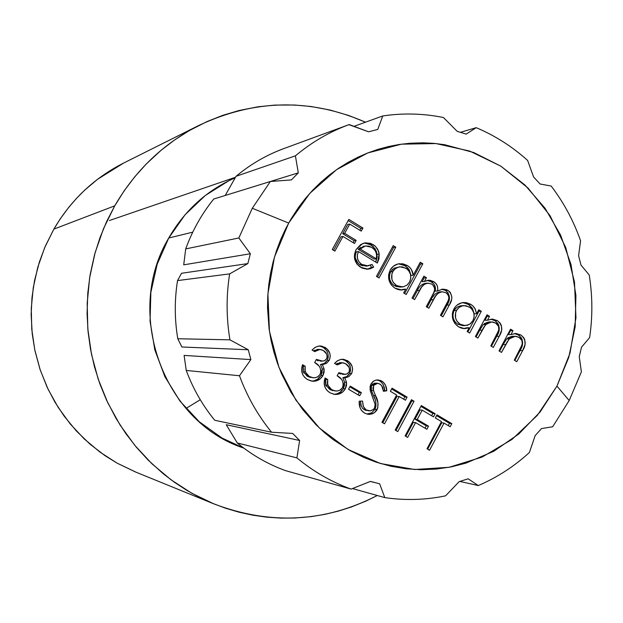<?xml version="1.0" encoding="UTF-8"?>
<svg xmlns="http://www.w3.org/2000/svg" width="623" height="623" viewBox="0 0 623 623"><rect width="100%" height="100%" fill="white"/><g stroke="black" fill="none" stroke-linecap="round" stroke-linejoin="round"><path stroke-width="0.93" d="M252.299 208.269L288.675 223.057L309.795 193.371L336.622 169.62L367.71 152.962L401.407 144.17L435.968 143.563L469.656 151.054L500.837 166.154L528.039 188.045L549.992 215.597L565.715 247.448L574.499 282.079L575.964 317.847L570.029 353.077L556.954 386.112L569.181 400.542L581.391 371.876L579.242 356.621L581.516 347.19L589.631 337.588C592.707 316.71 592.574 295.839 589.233 274.984L580.994 265.094L578.611 255.687L580.566 240.751C573.596 220.877 563.807 202.646 551.184 186.051L540.055 183.987L533.584 176.963L527.642 160.454C512.254 146.592 495.114 135.658 476.213 127.668L466.175 134.109L457.181 131.336L443.459 117.529C423.383 113.441 403.151 112.911 382.756 115.956L377.756 129.436L368.559 131.803L349.207 124.553C329.66 131.726 311.726 142.161 295.403 155.843L298.3 172.851L291.439 179.899L270.335 181.511L252.299 208.269L270.335 181.511L298.3 172.851L213.736 199.025C201.696 213.946 192.359 230.572 185.709 248.912L183.715 264.845L250.36 253.748L183.715 264.845L185.709 248.912L238.819 237.978L185.709 248.912C192.359 230.572 201.696 213.946 213.736 199.025L270.335 181.511L291.439 179.899L298.3 172.851L295.403 155.843L236.055 176.301L225.199 195.482L236.055 176.301L295.403 155.843C311.64 142.223 329.481 131.835 348.919 124.662L368.559 131.803L377.756 129.436L382.756 115.956L354.02 126.337L382.756 115.956C403.151 112.911 423.383 113.441 443.459 117.529L457.181 131.336L466.175 134.109L476.213 127.668L460.522 132.294L476.213 127.668C495.114 135.658 512.254 146.592 527.642 160.454L533.584 176.963L540.055 183.987L551.184 186.051C563.807 202.646 573.596 220.877 580.566 240.751L578.611 255.687L580.994 265.094L589.233 274.984C592.574 295.839 592.707 316.71 589.631 337.588L581.516 347.19L579.242 356.621L581.391 371.876L569.181 400.542L552.663 426.771L541.543 428.554L535.149 435.617L529.402 452.5C514.162 466.456 497.123 477.475 478.293 485.558L459.867 481.423L478.293 485.558L468.161 478.807L459.182 481.618L445.593 495.838C425.525 500.012 405.262 500.596 384.804 497.613L352.454 488.557L384.804 497.613L379.648 483.775L370.412 481.423L351.099 489.094L285.591 470.653L351.099 489.094C331.444 481.953 313.377 471.549 296.891 457.874L237.293 442.969C251.965 455.07 268.061 464.299 285.591 470.653C268.061 464.299 251.965 455.07 237.293 442.969L296.891 457.874L299.624 440.477L292.685 433.437L271.542 432.222L214.74 420.284L271.542 432.222C257.836 415.354 247.144 396.532 239.466 375.747L186.238 370.436C193.052 388.768 202.553 405.386 214.74 420.284C202.553 405.386 193.052 388.768 186.238 370.436L239.466 375.747L250.859 359.596L248.25 349.752L181.869 346.995L248.25 349.752L229.942 339.831L177.789 338.748L181.869 346.995L177.789 338.748L229.942 339.831C226.274 317.847 226.172 295.87 229.638 273.886L177.532 280.591C174.448 299.982 174.533 319.365 177.789 338.748C174.533 319.365 174.448 299.982 177.532 280.591L229.638 273.886L247.845 263.591L250.36 253.748L238.819 237.978L252.299 208.269L238.819 237.978L250.36 253.748L247.845 263.591L181.542 273.271L247.845 263.591L229.638 273.886C226.172 295.87 226.274 317.847 229.942 339.831L248.25 349.752L250.859 359.596L184.112 355.421L250.859 359.596L239.466 375.747C247.144 396.532 257.836 415.354 271.542 432.222L292.685 433.437L299.624 440.477L226.25 424.722L299.624 440.477L296.891 457.874C313.377 471.549 331.444 481.953 351.099 489.094L370.412 481.423L379.648 483.775L384.804 497.613C405.262 500.596 425.525 500.012 445.593 495.838L459.182 481.618L468.161 478.807L478.293 485.558C497.123 477.475 514.162 466.456 529.402 452.5L535.149 435.617L541.543 428.554L552.663 426.771L569.181 400.542L556.954 386.112L540.11 411.974L518.811 433.966L493.798 451.254L465.973 463.123L451.325 466.861L436.357 469.064L421.218 469.719L406.048 468.776L391.003 466.269L376.23 462.188L363.887 457.469L350.009 450.577L333.18 439.62L324.427 432.564L316.141 424.847L302.622 409.475L291.027 392.365L281.588 373.792L277.344 362.983L273.84 351.863L271.083 340.493L269.105 328.975L267.532 307.933L267.765 296.229L268.793 284.563L270.608 273.006L273.193 261.652L276.55 250.501L280.638 239.66L285.451 229.171L290.964 219.062L298.433 207.56L305.356 198.527L312.863 190.038L320.9 182.173L329.458 174.931L338.46 168.358L347.86 162.494L357.641 157.346L367.718 152.962L378.036 149.349L388.581 146.514L399.257 144.474L410.027 143.243L423.025 142.823L433.803 143.352L444.534 144.684L473.721 152.534L500.837 166.154L524.901 184.976L545.055 208.253L560.599 235.097L571.011 264.518L575.917 295.45L575.169 326.771L568.776 357.361L556.954 386.112L537.322 415.37L512.005 439.425L482.163 457.041L449.199 467.273L414.708 469.508L380.419 463.512L348.078 449.471L319.397 428.009L295.925 400.161L278.956 367.352L269.44 331.28L267.906 293.885L274.447 257.159L288.675 223.057L252.299 208.269M168.747 238.009L192.741 232.161L168.747 238.009L157.183 264.214L150.859 292.343L150.057 321.25L154.8 349.76L164.9 376.713L179.915 401.025L199.22 421.724L222.014 438.024L243.788 448.085C163.413 422.137 123.65 312.824 168.747 238.009C184.727 210.372 206.883 190.295 235.198 177.789L229.015 180.639L205.426 195.396L185.054 214.764L168.747 238.009M405.098 435.898L407.66 437.408L415.572 422.604L426.872 429.278L428.531 426.171L417.239 419.497L422.223 410.175L433.499 416.865L435.158 413.758L421.335 405.557L405.098 435.898L407.66 437.408L415.572 422.604L426.872 429.278L428.531 426.171L417.239 419.497L422.223 410.175L433.499 416.865L435.158 413.758L421.335 405.557L405.098 435.898M396.617 394.998L381.946 422.293L384.523 423.811L399.187 396.524L405.417 400.215L407.084 397.108L392.054 388.184L390.372 391.299L396.617 394.998L381.946 422.293L384.523 423.811L399.187 396.524L405.417 400.215L407.084 397.108L392.054 388.184L390.372 391.299L396.617 394.998M348.545 389.227L359.689 395.8L361.387 392.669L350.243 386.096L348.545 389.227L359.689 395.8L361.387 392.669L350.243 386.096L348.545 389.227M323.36 350.531L326.623 354.035L327.2 356.426L326.623 358.809L324.528 360.733L321.748 361.145L316.391 359.378L314.677 362.516L318.844 365.857L319.911 367.305L320.931 370.771L320.152 374.306L317.644 376.876L315.121 377.74L312.03 377.608L309.156 376.393L306.765 374.493L304.811 370.272L305.177 366.254L302.537 364.704L301.633 369.525L302.56 374.306L304.577 377.304L307.396 379.516L311.547 381.089L315.962 380.972L320.479 378.613L322.924 375.591L324.053 372.461L324.139 369.12L322.395 364.642L326.366 363.466L329.232 360.367L330.26 356.2L329.707 353.007L326.818 348.693L321.67 346.1L318.096 346.186L314.779 347.618L312.037 350.048L314.67 351.606L318.859 349.526L321.188 349.635L323.36 350.531C326.623 352.478 327.714 355.235 326.623 358.809L324.933 360.522L322.644 361.153L316.391 359.378L314.677 362.516C319.77 365.094 321.593 369.026 320.152 374.306L318.213 376.51L315.557 377.655L313.252 377.811L309.156 376.393L305.161 371.853L305.177 366.254L302.537 364.704C300.465 371.02 302.085 375.957 307.396 379.516L312.419 381.214C316.967 381.463 320.471 379.586 322.924 375.591L324.139 369.12L322.395 364.642L326.366 363.466L329.232 360.367C331.234 354.923 329.832 350.593 325.035 347.377L320.37 345.967L318.345 346.131L315.183 347.361L312.037 350.048L314.67 351.606L319.942 349.464L323.36 350.531M475.404 336.545L477.911 338.071L483.744 327.301L486.804 323.524L490.379 322.036L493.081 322.06L495.612 323.064L498.47 326.195L498.813 329.458L497.52 333.165L490.799 345.905L493.299 347.424L499.202 336.311L501.671 330.143L501.336 325.408L500.176 323.166L497.466 320.666L492.505 319.101L487.435 320.23L489.522 316.313L487.022 314.779L475.404 336.545L477.911 338.071L485.621 324.591L491.602 321.927L495.612 323.064C498.384 324.77 499.373 327.262 498.579 330.54L490.799 345.905L493.299 347.424L499.202 336.311C503.096 330.268 502.52 325.05 497.466 320.666L491.999 319.101L487.435 320.23L489.522 316.313L487.022 314.779L475.404 336.545M412.06 298.043L414.614 299.601L421.709 286.962L424.512 284.189L428.196 283.115L431.903 284.111L434.099 286.393L434.729 289.563L433.53 293.083L426.272 306.687L428.819 308.237L435.57 296.096L438.366 293.036L442.174 291.751L446.052 292.763L448.381 295.224L448.949 297.771L448.147 300.714L440.43 315.293L442.969 316.834L449.323 304.997L451.667 299.266L451.877 297.187L450.46 292.717L449.315 291.393L446.699 289.718L442.657 289.111L437.525 290.996L437.767 288.301L437.206 285.661L435.789 283.395L433.787 281.697L430.197 280.334L427.752 280.327L424.388 281.51L426.444 277.71L423.897 276.153L412.06 298.043L414.614 299.601L419.598 290.38C421.226 286.393 423.959 283.979 427.791 283.13L431.903 284.111C435.376 287.468 435.5 291.284 432.276 295.559L426.272 306.687L428.819 308.237L433.406 299.718C435.095 295.357 437.985 292.701 442.089 291.751L446.052 292.763C449.495 295.808 449.744 299.375 446.8 303.44L440.43 315.293L442.969 316.834L449.323 304.997C453.03 299.39 452.563 294.515 447.937 290.349L442.766 289.103L437.525 290.996C438.288 287.001 437.05 283.901 433.787 281.697L428.928 280.194L424.388 281.51L426.444 277.71L423.897 276.153L412.06 298.043M376.448 276.402L379.033 277.975L395.792 247.175L393.23 245.602L376.448 276.402L379.033 277.975L395.792 247.175L393.23 245.602L376.448 276.402M332.269 249.55L334.886 251.139L342.962 236.436L354.487 243.476L356.185 240.385L344.659 233.345L349.752 224.078L361.254 231.133L362.944 228.049L348.841 219.397L332.269 249.55L334.886 251.139L342.962 236.436L354.487 243.476L356.185 240.385L344.659 233.345L349.752 224.078L361.254 231.133L362.944 228.049L348.841 219.397L332.269 249.55M356.434 251.871L358.466 251.567L356.442 251.848C354.137 257.042 355.219 261.294 359.697 264.611L361.737 264.378L359.066 261.987L357.516 258.685L357.322 255.025L358.466 251.567L377.328 263.07L378.979 258.724L379.197 254.052L378.535 251.17L375.389 246.287L370.607 243.344L365.226 242.838L360.655 244.605L356.154 249.465L354.557 254.27L354.736 259.378L356.823 263.996L362.127 268.108L367.165 269.237L370.553 268.669L373.644 267.127L372.032 264.464L366.892 265.935L361.737 264.378L359.697 264.611L365.974 266.122L368.029 265.889L361.737 264.378C357.252 261.053 356.161 256.777 358.466 251.567L377.328 263.07L379.197 254.052L377.686 249.239L375.077 246.007L373.091 244.551L365.366 242.814L362.609 243.609L356.154 249.465C352.852 256.746 354.331 262.68 360.585 267.275L368.216 269.175L373.644 267.127L372.032 264.464L368.029 265.889M420.291 262.205L413.22 275.257L411.421 269.588L409.599 267.267L407.294 265.484L402.692 263.747L397.817 264.035L393.393 266.2L390.193 270.063L388.596 274.938L388.986 280.101L391.166 284.758L394.904 288.13L397.458 289.36L400.207 289.975L405.705 289.142L403.649 292.935L406.212 294.492L422.838 263.77L420.291 262.205L413.22 275.257C412.776 270.966 410.798 267.711 407.294 265.484L399.655 263.693C395.504 264.191 392.35 266.309 390.193 270.063C387.047 277.414 388.612 283.434 394.904 288.13L401.975 290.007L405.705 289.142L403.649 292.935L406.212 294.492L422.838 263.77L420.291 262.205M478.791 309.74L476.634 313.766L474.819 308.237L472.982 306.018L470.723 304.297L466.191 302.607L461.409 302.918L457.072 305.083L455.312 306.828L452.921 311.266L452.36 313.774L452.75 318.883L454.883 323.485L458.559 326.818L461.067 328.017L463.761 328.617L469.158 327.753L467.141 331.529L469.656 333.056L481.299 311.274L478.791 309.74L476.634 313.766L475.24 308.953L472.678 305.737L470.723 304.297L464.151 302.49C459.673 302.739 456.262 304.888 453.926 308.93C450.834 316.235 452.376 322.192 458.559 326.818L464.758 328.656L469.158 327.753L467.141 331.529L469.656 333.056L481.299 311.274L478.791 309.74M499 350.889L501.499 352.408L507.286 341.653L510.323 337.892L513.874 336.397L516.553 336.412L519.068 337.409L521.91 340.524L522.245 343.779L520.968 347.47L514.294 360.18L516.771 361.69L522.635 350.609L525.088 344.457L524.753 339.73L523.608 337.495L520.914 335.01L515.984 333.469L510.946 334.598L513.025 330.688L510.541 329.17L499 350.889L501.499 352.408L509.147 338.951L515.221 336.288L519.068 337.409C521.825 339.099 522.806 341.583 522.019 344.854L514.294 360.18L516.771 361.69L522.635 350.609C526.505 344.566 525.929 339.371 520.914 335.01L515.688 333.461L510.946 334.598L513.025 330.688L510.541 329.17L499 350.889M345.765 363.824L349.012 367.305L349.581 369.688L349.012 372.063L346.933 373.987L344.169 374.4L338.85 372.647L337.144 375.778L341.287 379.103L342.346 380.552L343.359 384.002L342.588 387.529L340.096 390.091L337.588 390.964L334.52 390.831L331.662 389.632L329.287 387.74L327.34 383.534L327.706 379.532L325.081 377.982L324.178 382.795L325.105 387.561L327.114 390.551L329.91 392.747L334.037 394.304L338.429 394.18L342.907 391.82L345.337 388.799L346.458 385.676L346.552 382.351L344.815 377.888L348.763 376.705L351.606 373.613L352.626 369.455L352.081 366.277L349.207 361.979L344.091 359.409L340.54 359.494L337.245 360.927L334.52 363.365L337.136 364.914L341.303 362.827L343.616 362.929L345.765 363.824C349.012 365.748 350.095 368.497 349.012 372.063L347.611 373.605L345.298 374.4L338.85 372.647L337.144 375.778C342.206 378.348 344.021 382.257 342.588 387.529L340.617 389.764L337.907 390.901L335.579 391.018L331.662 389.632L327.69 385.107L327.706 379.532L325.081 377.982C323.026 384.29 324.63 389.211 329.91 392.747L334.683 394.406C339.286 394.741 342.837 392.872 345.337 388.799L346.552 382.351L344.815 377.888L348.763 376.705L351.606 373.613C353.591 368.177 352.197 363.863 347.432 360.678L343.039 359.284L340.976 359.409L337.728 360.624L334.52 363.365L337.136 364.914L342.518 362.773L345.765 363.824M364.424 413.026L367.827 414.256L371.425 414.038L374.719 412.465L377.787 407.948L377.927 402.567L373.084 389.204L372.967 387.911L374.135 384.64L376.471 383.332L379.103 383.651L381.471 385.38L382.514 387.179L383.425 391.291L386.758 390.8L385.505 385.248L383.005 381.907L380.458 380.435L375.825 380.116L373.512 381.136L370.95 384.009L370.046 386.719L370.374 390.94L375.124 404.452L374.914 407.201L373.722 409.202L370.716 410.806L368.808 410.837L366.114 409.895L364.307 408.26L363.193 406.04L362.508 401.072L359.23 401.181L360.149 407.979L361.449 410.362L364.424 413.026L367.882 414.264C371.861 414.661 374.937 413.111 377.11 409.615C378.683 404.872 378.192 400.262 375.622 395.784L373.387 390.465L373.605 385.411L377.631 383.285L379.905 384.064L381.65 385.614L383.425 391.291L386.758 390.8C386.665 386.634 385.037 383.402 381.876 381.12L378.247 379.937L375.77 380.123L372.975 381.533L370.95 384.009L370.062 389.593L375.124 404.452L374.548 408.049L373.302 409.599L370.194 410.876L366.114 409.895L363.443 406.71L362.508 401.072L359.23 401.181C358.786 406.289 360.515 410.238 364.424 413.026M395.192 430.08L397.762 431.591L414.038 401.228L411.476 399.709L395.192 430.08L397.762 431.591L414.038 401.228L411.476 399.709L395.192 430.08M441.481 421.592L427.004 448.77L429.551 450.273L444.02 423.095L450.172 426.747L451.815 423.648L436.972 414.84L435.321 417.94L441.481 421.592L427.004 448.77L429.551 450.273L444.02 423.095L450.172 426.747L451.815 423.648L436.972 414.84L435.321 417.94L441.481 421.592M200.263 399.725L185.989 408.462M284.018 148.508L283.761 148.609C266.426 155.01 250.524 164.238 236.055 176.301C250.594 164.176 266.582 154.917 284.018 148.508M181.542 273.271L177.532 280.591L181.542 273.271M184.112 355.421L186.238 370.436L184.112 355.421M226.25 424.722L237.293 442.969L226.25 424.722M348.179 220.612L360.896 228.415L362.944 228.049L360.896 228.415L359.876 230.284L360.896 228.415L348.179 220.612M347.751 224.459L349.752 224.078L347.751 224.459L342.681 233.695L344.659 233.345L342.681 233.695L354.16 240.704L356.185 240.385L354.16 240.704L353.109 242.627L354.16 240.704L342.681 233.695L347.751 224.459M340.983 236.771L342.962 236.436L340.983 236.771L333.539 250.321L340.983 236.771M368.481 268.887L371.565 267.353L370.303 265.273L371.565 267.353L373.644 267.127L371.565 267.353L367.181 269.237M364.354 243.025L371.012 244.855L373.091 244.551L371.012 244.855L375.163 248.811L377.102 254.324L379.197 254.052L377.102 254.324L375.809 262.143L377.195 256.66L376.44 251.451L373.302 246.591L368.543 243.655M355.305 257.977L358.015 263.327M359.697 264.611L362.648 265.85M364.011 246.241L358.186 249.325L374.135 259.051L376.222 258.794L360.219 249.029L358.186 249.325L374.135 259.051L376.222 258.794L360.219 249.029L365.195 246.069L363.139 246.365L365.693 245.992L371.752 247.331C375.864 250.08 377.351 253.904 376.222 258.794L376.666 255.492L375.981 252.237L374.532 249.8L371.752 247.331L368.575 246.054L365.195 246.069L362.508 247.175L360.219 249.029L358.186 249.325L360.468 247.471M392.568 246.809L393.643 247.471L395.792 247.175L393.643 247.471L377.53 277.064L393.643 247.471L392.568 246.809M419.637 263.412L420.603 264.004L422.838 263.77L420.603 264.004L404.615 293.526L420.603 264.004L419.637 263.412M403.517 289.282L405.705 289.142L400.893 290.022L403.517 289.282M398.603 263.856L405.106 265.717L407.294 265.484L405.106 265.717L409.218 269.806L411.016 275.452L413.22 275.257L411.016 275.452L409.218 269.806L407.403 267.493L402.894 264.611L398.595 263.856M400.293 287.071L395.761 286.385M399.927 266.792L394.172 268.209L390.605 271.869L392.747 271.659L390.605 271.869C388.3 277.492 389.531 282.079 394.304 285.653L396.462 285.49C391.672 281.908 390.434 277.297 392.747 271.659L395.262 268.7L398.673 267.018L399.927 266.792L405.877 268.194C410.767 271.76 411.99 276.363 409.56 282.017L407.068 285.061L403.603 286.744L402.333 286.923L396.462 285.49L394.289 285.638M392.576 284.322L391.898 283.605M391.182 282.647L389.764 279.54L389.414 276.402L390.123 272.921M390.605 271.869L392.537 269.409M393.502 268.63L394.702 267.921M394.304 285.653L400.161 287.078L402.224 286.93M409.56 282.017L407.13 285.015L403.759 286.705L399.475 286.72L396.462 285.49L393.292 282.437L391.906 279.361L391.883 273.855L393.339 270.709L395.667 268.404L398.603 267.033L402.341 266.862L406.788 268.809L408.766 270.764L410.487 274.315L410.791 278.271L409.56 282.017M423.258 277.328L424.193 277.897L426.444 277.71L424.193 277.897L422.145 281.682L424.388 281.51L422.145 281.682L424.193 277.897L423.258 277.328M427.277 280.428L431.521 281.869L433.787 281.697L431.521 281.869C434.761 284.065 436.007 287.156 435.243 291.136L437.525 290.996L435.243 291.136L435.477 288.449L434.916 285.817L433.515 283.558L430.376 281.269L427.269 280.428M448.139 292.849L445.616 290.497L441.66 289.243L445.616 290.497L447.937 290.349L445.616 290.497C450.234 294.64 450.694 299.507 447.003 305.091L449.323 304.997L447.003 305.091L441.255 315.791L447.003 305.091L449.339 299.344M439.612 291.907L439.799 291.891C435.703 292.833 432.814 295.481 431.132 299.827L433.406 299.718L431.132 299.827L427.152 307.217L431.155 299.795M427.674 283.138L425.532 283.301C421.716 284.143 418.991 286.549 417.371 290.52L419.598 290.38L417.371 290.52L412.994 298.612L417.379 290.505M422.262 284.353L425.618 283.294M432.962 296.719L434.286 294.866M478.168 310.908L481.299 311.274L478.869 311.344L467.857 331.958L478.869 311.344L478.168 310.908M466.775 327.76L469.158 327.753L463.582 328.594L466.775 327.76M462.92 302.599L468.332 304.39L470.723 304.297L468.332 304.39L472.413 308.315L474.228 313.828L476.634 313.766L474.228 313.828L472.413 308.315L469.501 305.184L466.152 303.308L462.905 302.607M462.78 325.627L457.726 324.209L462.803 325.627L465.179 325.603L460.085 324.186L457.726 324.209L460.085 324.186C455.382 320.666 454.167 316.102 456.433 310.503L454.089 310.573L455.981 308.12M456.028 322.909L455.366 322.192M454.658 321.258L453.271 318.182L452.921 315.067L453.614 311.609M456.932 307.341L458.115 306.633M464.096 305.589L460.405 305.831L457.897 306.742L455.732 308.362L454.089 310.573L456.433 310.503L459.112 307.388L462.772 305.745L464.096 305.589L469.321 306.991C474.126 310.495 475.333 315.059 472.943 320.674L469.703 324.287L465.179 325.603M454.089 310.573C451.831 316.157 453.038 320.697 457.726 324.209M472.943 320.674L470.567 323.656L467.258 325.354L463.045 325.385L460.085 324.186L456.971 321.18L455.608 318.135L455.584 312.676L457.009 309.561L459.299 307.256L462.18 305.885L465.848 305.691L470.225 307.598L472.164 309.522L473.854 313.034L474.158 316.951L472.943 320.674M486.399 315.947L489.522 316.313L487.069 316.359L484.99 320.269L487.435 320.23L484.99 320.269L487.069 316.359L486.399 315.947M490.76 319.202L494.989 320.697L497.466 320.666L494.989 320.697C500.028 325.066 500.604 330.268 496.718 336.295L499.202 336.311L496.718 336.295L491.415 346.279L497.66 334.426M491.602 321.927L489.148 321.959L483.183 324.614L485.621 324.591L483.183 324.614L479.687 330.198L482.116 330.198L479.687 330.198L476.081 336.957L481.314 327.309M484.359 323.555L488.572 321.99M499.179 330.143L498.844 325.424L497.691 323.189L494.989 320.697L492.606 319.599M509.918 330.33L513.025 330.688L510.502 330.688L508.43 334.59L510.946 334.598L508.43 334.59L510.502 330.688L509.918 330.33M514.411 333.546L518.359 334.995L520.914 335.01L518.359 334.995C523.367 339.34 523.943 344.519 520.088 350.539L522.635 350.609L520.088 350.539L514.808 360.499L521.015 348.678M515.221 336.288L512.69 336.264L506.631 338.92L509.147 338.951L506.631 338.92L503.166 344.496L505.666 344.542L503.166 344.496L499.584 351.247L504.778 341.606M507.807 337.861L511.989 336.295M522.526 344.402L522.191 339.699L521.046 337.471L518.359 334.995L515.992 333.905M319.942 349.464L318.041 349.394L313.564 350.951L315.043 350.079M319.42 345.991L323.111 347.323L325.035 347.377L323.111 347.323C327.893 350.523 329.287 354.837 327.301 360.265L329.232 360.367L327.301 360.265L324.443 363.349L320.479 364.517L322.395 364.642L320.479 364.517L322.223 368.98L324.139 369.12L322.223 368.98L321.009 375.428L322.924 375.591L321.009 375.428C318.805 379.08 315.635 380.965 311.492 381.081M303.315 366.129L302.287 365.522L305.177 366.254L303.315 366.129L303.3 371.705L305.161 371.853L303.3 371.705L307.287 376.23L313.252 377.811M317.076 360.468L318.221 360.795M321.055 346.38L323.111 347.323L326.273 350.157M328.259 357.189L327.301 360.265L326.07 362.01L324.443 363.349L320.479 364.517L322.223 368.98L322.13 372.305L321.009 375.428L317.551 379.22L314.078 380.793M303.051 367.492L302.957 370.117M303.3 371.705L303.977 373.107M307.287 376.23L310.503 377.515M317.894 349.394L316.959 349.456M342.518 362.773L340.54 362.656L335.953 364.206L337.425 363.334M342.027 359.292L345.438 360.569L347.432 360.678L345.438 360.569C350.188 363.746 351.574 368.045 349.596 373.465L351.606 373.613L349.596 373.465L346.762 376.541L342.829 377.717L344.815 377.888L342.829 377.717L344.558 382.164L346.552 382.351L344.558 382.164L343.351 388.596L345.337 388.799L343.351 388.596C341.116 392.303 337.907 394.188 333.718 394.242M325.774 379.352L324.832 378.8L327.706 379.532L325.774 379.352L325.759 384.913L327.69 385.107L325.759 384.913L329.723 389.422L335.579 391.018M339.442 373.683L340.579 374.01M343.398 359.635L345.438 360.569L348.576 363.388M350.554 370.397L349.596 373.465L348.382 375.202L346.762 376.541L342.829 377.717L344.558 382.164L344.472 385.481L343.351 388.596L339.917 392.381L336.459 393.954M325.51 380.715L325.408 383.332M325.759 384.913L326.429 386.307M329.723 389.422L332.916 390.699M340.251 362.648L339.325 362.711M349.838 386.844L359.339 392.451L361.387 392.669L359.339 392.451L358.054 394.834L359.339 392.451L349.838 386.844M361.363 406.352L360.476 401.142L360.99 405.262L362.516 408.314L364.058 409.607L368.754 410.83M377.219 379.921L381.876 381.12L379.773 380.941C382.919 383.215 384.547 386.431 384.64 390.582L386.758 390.8L383.355 390.777L384.64 390.582L383.386 385.061L381.891 382.693L379.773 380.941L377.219 379.921M377.631 383.285L375.537 383.098L371.526 385.216L373.605 385.411L371.526 385.216L371.308 390.255L373.387 390.465L371.308 390.255L373.535 395.558L375.622 395.784L373.535 395.558C376.097 400.013 376.588 404.607 375.015 409.334L377.11 409.615L375.015 409.334L371.557 412.878L366.846 414.054L369.408 413.734M371.674 412.815L375.015 409.334L376.027 405.869M375.996 403.354L375.498 400.893M374.89 398.938L371.308 390.255M371.012 389.009L370.887 387.693M372.048 384.453L372.756 383.799M373.893 383.262L374.4 383.145M366.238 410.464L364.058 409.607M363.084 408.898L362.259 407.979M391.618 388.993L404.895 396.874L407.084 397.108L404.895 396.874L403.665 399.172L404.895 396.874L391.618 388.993M397.022 396.29L399.187 396.524L397.022 396.29L382.787 422.783L397.022 396.29M411.048 400.519L414.038 401.228L411.826 400.978L395.979 430.54L411.826 400.978L411.048 400.519M420.899 406.367L432.876 413.47L435.158 413.758L432.876 413.47L431.653 415.767L432.876 413.47L420.899 406.367M419.988 409.895L422.223 410.175L419.988 409.895L415.011 419.186L417.239 419.497L415.011 419.186L426.272 425.836L428.531 426.171L426.272 425.836L425.018 428.188L426.272 425.836L415.011 419.186L419.988 409.895M413.361 422.285L415.572 422.604L413.361 422.285L405.838 436.334L413.361 422.285M436.544 415.642L449.487 423.321L451.815 423.648L449.487 423.321L448.264 425.61L449.487 423.321L436.544 415.642M441.715 422.768L444.02 423.095L441.715 422.768L427.658 449.16L441.715 422.768M114.741 205.831C135.495 170.172 163.693 143.298 199.337 125.207C254.908 99.197 310.293 98.193 365.499 122.194L348.849 115.528L330.213 110.069L311.064 106.502L294.445 105.007L274.907 105.092L258.218 106.751L238.944 110.544L222.738 115.356L206.976 121.594L189.228 130.635L174.783 139.817L161.069 150.291L146.257 163.989L134.607 176.971L124.086 190.934L114.741 205.831L53.874 229.116L114.741 205.831L106.65 221.523L99.898 237.893L94.517 254.862L90.055 275.148L87.812 292.896L87.072 313.719L88.061 331.6L90.522 349.293L94.447 366.721L99.805 383.721L106.541 400.153L116.096 418.492L125.636 433.304L136.367 447.236L148.173 460.109L163.218 473.729L174.689 482.451L186.713 490.285L199.243 497.216L212.155 503.182L225.433 508.181L239.006 512.184L252.751 515.174L266.667 517.152L280.654 518.102L294.601 518.04L311.298 516.615L325.019 514.333L338.523 511.062L351.255 507.013L365.662 501.219L377.289 495.511C324.708 522.432 270.25 525.236 213.93 503.914L191.806 493.245L171.037 479.811L151.95 463.792L134.856 445.414L120.044 424.956L107.748 402.723L98.177 379.049L91.495 354.316L87.812 328.913L87.197 303.23L89.65 277.679L95.124 252.673L103.535 228.594L114.741 205.831M199.337 125.207L123.455 163.148C94.089 178.061 70.897 200.045 53.874 229.116L60.197 218.938L68.678 207.42L76.473 198.402L84.845 189.999L97.492 179.331L123.627 163.062M136.032 472.203L117.015 463.091L104.983 455.647L89.969 444.113L76.294 430.89L64.146 416.117L54.925 402.1L47.099 387.171L39.989 369.244L34.911 350.554L32.217 333.842L31.15 314.467L31.999 297.553L34.499 280.778L39.342 262.088L45.261 246.287L53.874 229.116L44.677 247.658L37.777 267.259L33.284 287.592L31.267 308.369L31.765 329.24L34.779 349.892L40.246 370.007L48.088 389.266L58.165 407.364L70.313 424.045L84.346 439.036L100.03 452.142L117.124 463.154L135.347 471.923L213.93 503.914M235.51 177.251L109.446 220.511M374.345 482.498L370.327 481.454M348.919 124.662L283.761 148.609M365.693 245.992L363.645 246.287M442.089 291.751L439.791 291.891M321.85 361.153L319.934 361.044M344.067 374.392L342.089 374.236"/></g></svg>
